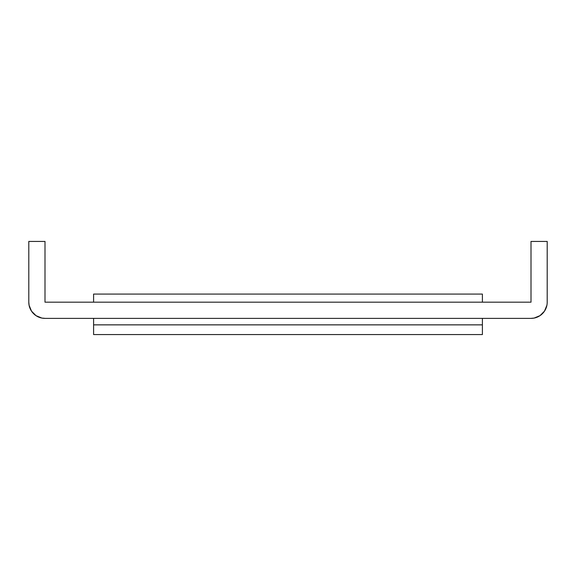 <?xml version="1.0" encoding="UTF-8"?>
<svg xmlns="http://www.w3.org/2000/svg" width="576" height="576" viewBox="0 0 576 576"><rect width="100%" height="100%" fill="white"/><g stroke="black" fill="none" stroke-linecap="round" stroke-linejoin="round"><path stroke-width="0.86" d="M531 302.177L45 302.177L45 241.423L28.8 241.423L28.8 302.177L28.8 241.423L45 241.423L45 302.177L531 302.177L531 241.423L531 302.177M38.801 317.138L36 315.648L41.839 318.067L45 318.377L531 318.377L45 318.377A16.2 16.2 0 0 1 28.8 302.177L29.11 305.338L31.529 311.177L30.031 308.376M547.2 302.177L547.2 241.423L531 241.423L547.2 241.423L547.2 302.177A16.2 16.2 0 0 1 531 318.377L534.161 318.067L540 315.648L537.199 317.138M544.471 311.177L546.89 305.338L544.471 311.177L540 315.648L542.455 313.632M36 315.648L31.529 311.177L36 315.648M93.6 324.857L482.4 324.857L482.4 334.577L93.6 334.577L93.6 318.377L93.6 334.577L482.4 334.577L482.4 318.377L482.4 324.857L93.6 324.857M93.6 294.077L482.4 294.077L482.4 302.177L482.4 294.077L93.6 294.077L93.6 302.177L93.6 294.077"/></g></svg>

